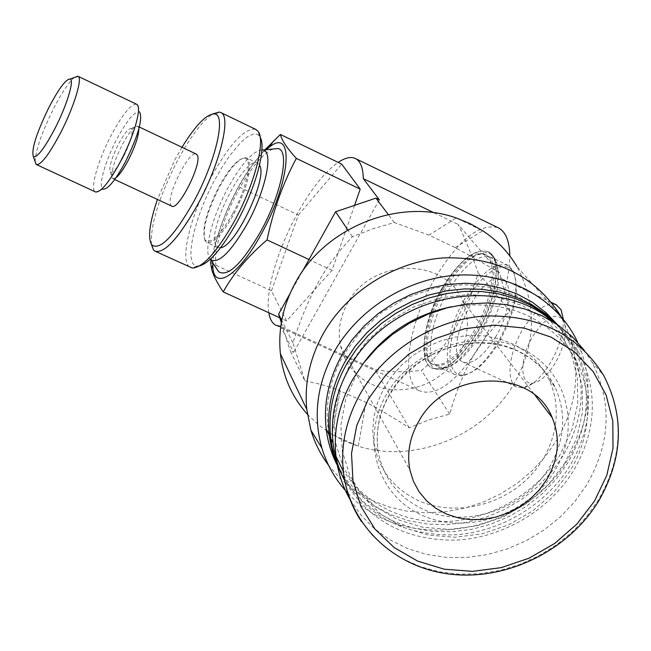 <?xml version="1.0" encoding="UTF-8"?>
<svg xmlns="http://www.w3.org/2000/svg" width="651" height="651" viewBox="0 0 651 651"><rect width="100%" height="100%" fill="white"/><g stroke="black" fill="none" stroke-linecap="round" stroke-linejoin="round"><path stroke-width="0.49" stroke-dasharray="3.25 2.44" d="M532.909 336.144C545.839 316.752 556.1 311.552 563.693 320.544C567.705 331.229 564.873 345.421 555.189 363.128C547.735 375.066 540.346 381.714 533.006 383.073C519.319 385.498 519.596 357.708 532.909 336.144M555.913 304.603C545.717 302.227 534.674 310.486 522.769 329.382C509.001 352.053 505.55 381.616 516.568 386.954L522.598 387.988C531.721 386.336 540.957 378.003 550.323 362.989C559.323 347.26 563.66 332.702 563.351 319.307M495.452 337.259C509.627 313.774 513.305 283.966 503.068 279.36C482.464 266.129 440.67 351.849 462.698 362.005C471.959 365.325 482.879 357.074 495.452 337.259M499.187 342.084C486.818 362.159 474.994 373.104 463.715 374.919C443.73 377.726 446.244 334.166 466.734 300.176C482.676 272.028 505.965 257.65 513.631 272.777C519.97 289.256 515.161 312.358 499.187 342.084M304.855 380.811L320.438 384.31L335.249 388.883L366.025 402.351C378.264 408.641 392.659 417.12 409.202 427.797L428.814 419.936L449.654 414.093C456.652 390.039 464.684 370.346 473.749 355.007C482.7 339.562 494.793 325.02 510.018 311.373L499.561 272.891C482.358 262.508 467.532 254.077 455.073 247.592L429.017 235.109L394.343 222.544L372.795 228.826L352.394 236.72C338.382 251.408 326.948 266.715 318.111 282.656C309.184 298.492 300.778 318.534 292.893 342.792L304.855 380.811L290.216 350.865L293.617 352.411L280.768 326.46M292.893 342.792L281.745 320.382M281.33 322.717L290.216 350.865M352.394 236.72L347.862 229.982M302.154 271.817L289.972 293.691M394.343 222.544L388.281 214.521M499.561 272.891L458.182 224.432C464.342 237.159 471.023 253.255 478.216 272.712C473.244 291.77 465.441 310.527 454.821 328.999C444.072 347.243 432.956 361.061 421.482 370.468C402.131 372.413 386.621 372.063 374.952 369.41L280.833 326.452M433.989 212.755L458.182 224.432M458.703 355.064L452.339 364.153L444.535 372.185L435.519 378.923L425.551 384.188L414.931 387.809L403.962 389.697L392.968 389.778L382.275 388.053L372.193 384.578L363.022 379.427L355.039 372.771L348.488 364.78L343.582 355.698L340.457 345.787C337.56 331.351 339.895 317.24 347.455 303.456C370.712 257.934 445.17 256.527 462.511 300.762C470.055 318.803 468.785 336.901 458.703 355.064M379.354 199.792L293.617 352.411M409.202 427.797L374.952 369.41M340.18 390.69L332.043 434.51L344.761 441.134L358.319 446.187L332.043 434.51L340.18 390.69M510.018 311.373L478.216 272.712M449.654 414.093L421.482 370.468M497.494 227.427C478.745 223.562 457.856 240.601 434.844 278.522C408.511 323.181 399.649 380.778 419.423 390.787C436.74 397.273 457.783 380.998 482.554 341.962C500.171 310.665 509.253 281.981 509.806 255.916M268.822 312.773C265.095 291.851 277.757 248.837 297.442 213.504C311.129 189.034 324.703 171.994 338.162 162.384M232.757 213.626C219.965 235.711 210.745 244.532 205.106 240.081C201.436 230.096 206.082 212.226 219.061 186.471C229.29 168.178 237.753 158.73 244.442 158.128C253.068 158.006 246.973 188.001 232.757 213.626M204.886 240.203C202.306 229.006 207.254 211.136 219.737 186.585C230.177 167.925 238.819 158.283 245.663 157.656L247.063 158.112L248.519 159.641C251.815 170.106 246.9 188.334 233.758 214.325C221.95 234.93 212.91 244.271 206.627 242.351L204.886 240.203M220.567 247.746L217.442 247.364L215.652 245.199C206.823 229.811 245.72 153.994 257.845 163.263L259.521 165.142M181.979 147.281L174.834 159.877L157.436 199.45M151.406 244.41C150.397 224.644 159.137 196.643 177.625 160.39C190.613 136.393 202.347 120.899 212.836 113.901M199.523 265.95L197.163 266.072C183.379 265.372 193.795 218.061 215.286 178.992L222.666 166.225L230.251 154.946L241.252 141.934L247.852 136.49L253.491 134.008L255.851 133.943L257.869 134.676L260.18 137.271M255.371 129.207C244.312 128.198 229.705 143.936 211.542 176.421C190.515 214.822 179.017 261.507 190.076 267.268M123.332 157.094C117.131 168.389 112.802 173.378 110.336 172.067C108.782 167.632 111.524 158.25 118.58 143.92C124.113 133.699 128.288 128.556 131.103 128.499C133.642 131.689 131.054 141.218 123.332 157.094M115.878 177.837L112.81 178.651L112.037 177.528C111.199 171.05 114.633 160.089 122.339 144.628C128.963 132.397 133.984 126.237 137.41 126.139L138.46 127.197L138.809 129.036M171.587 206.05L170.668 204.853C166.013 196.276 189.083 150.104 196.122 154.002M95.713 192.029L103.281 189.14C97.544 188.123 104.844 161.651 116.83 139.078C127.637 119.231 135.302 110.353 139.835 112.42L137.288 104.77M136.401 104.184C130.802 104.152 122.421 114.486 111.264 135.196C98.179 159.91 89.765 189.01 95.184 191.785M35.17 161.725C35.504 150.446 41.729 132.568 53.83 108.09C61.886 92.588 68.664 82.417 74.173 77.583M261.897 149.803C252.726 151.162 241.497 163.735 228.192 187.512C212.193 216.628 203.104 252.067 210.265 259.318M272.907 149.046C262.573 153.848 251.034 167.714 238.299 190.662C221.576 221.088 211.396 258.162 217.165 269.457M266.161 149.697C256.746 158.193 247.177 171.319 237.452 189.075C222.349 217.841 214.163 242.522 212.877 263.102M211.095 260.449C216.864 234.27 225.995 209.687 238.478 186.707C246.241 172.718 255.062 160.423 264.941 149.811M476.809 332.938C459.207 360.825 444.145 372.494 431.621 367.945C417.527 360.963 423.679 319.739 442.672 287.636C459.818 259.684 475.018 247.738 488.274 251.791C502.181 257.926 496.754 299.72 476.809 332.938M448.132 290.997C464.326 264.672 478.688 253.451 491.236 257.316L495.745 262.027C502.247 278.807 497.185 302.731 480.576 333.808C467.695 354.828 455.513 366.22 444.031 367.978L437.846 366.749C424.476 360.158 430.189 321.269 448.132 290.997M464.749 298.85C446.773 329.007 441.321 367.921 454.968 374.642L461.559 375.904C473.171 374.056 485.361 362.762 498.129 342.035C514.615 311.333 519.596 287.498 513.061 270.523L508.285 265.502C495.492 261.507 480.975 272.623 464.749 298.85M475.775 331.562C459.191 357.855 444.983 368.865 433.159 364.593C419.871 358.034 425.656 319.145 443.591 288.849C459.769 262.499 474.091 251.245 486.574 255.078C499.691 260.888 494.548 300.274 475.775 331.562M442.07 288.133C424.143 318.445 418.333 357.326 431.597 363.868C443.396 368.132 457.588 357.114 474.172 330.814C492.945 299.517 498.105 260.123 485.019 254.329C472.561 250.505 458.247 261.775 442.07 288.133M354.567 205.358L332.043 270.295L286.595 320.902L279.775 317.778M286.595 320.902L271.443 290.834L210.558 262.784M271.443 290.834L298.378 215.042L238.478 186.707M298.378 215.042L341.685 164.085M332.043 270.295L308.997 259.529M358.319 446.187L366.025 402.351L358.319 446.187C414.199 464.114 483.815 436.251 514.021 383.789C536.294 343.858 537.254 304.766 516.902 266.519L560.633 315.784L569.422 334.793C581.034 370.639 576.77 405.85 556.621 440.426L545.448 456.367L532.136 470.811L516.975 483.465L500.269 494.093L482.35 502.482L463.593 508.464L444.364 511.922L425.054 512.776L406.045 511.011L387.727 506.641L370.468 499.74L354.649 490.439L340.587 478.9L328.6 465.359M455.073 247.592L482.773 230.796L456.196 217.947L429.017 235.109M350.214 499.756L361.077 515.267L374.463 528.742L390.039 539.891L407.436 548.492L426.242 554.351L446.033 557.37L466.352 557.484L486.753 554.717L506.771 549.127L525.975 540.851L543.943 530.052L560.259 516.984L574.556 501.921L586.51 485.19C610.711 443.258 612.485 402.163 591.84 361.907L584.24 350.262M363.242 363.518L356.699 373.812L345.73 399.055L340.864 425.315L342.296 451.233L349.856 475.499L363.087 496.925L381.266 514.502L403.433 527.424L428.496 535.106L455.228 537.246L482.35 533.771L508.594 524.861L532.713 510.937L553.562 492.652L570.146 470.844C593.468 432.508 593.696 384.448 569.503 349.921C541.355 313.839 502.019 299.444 451.493 306.735M373.934 444.194L372.746 430.498L373.934 416.55L377.49 402.709L383.341 389.339L391.332 376.799L401.268 365.423L412.897 355.527L425.9 347.382L439.938 341.205L454.626 337.161L469.574 335.371L484.385 335.859L498.65 338.618L512.003 343.557C528.75 351.63 541.079 363.657 548.972 379.623C564.555 411.847 554.489 453.861 525.666 480.471C496.892 507.137 452.648 515.69 419.098 500.896C394.384 489.389 379.33 470.486 373.934 444.194L378.377 452.502C375.106 432.72 378.792 413.361 389.436 394.433C413.385 350.775 475.433 329.788 517.838 350.946C534.74 359.083 547.165 371.2 555.124 387.304C566.777 413.629 564.889 440.206 549.468 467.052C525.023 509.058 465.97 529.117 423.915 509.652C398.982 498.064 383.797 479.014 378.377 452.502C375.179 432.891 378.906 413.637 389.575 394.758L397.859 382.658L407.974 371.721L419.659 362.225L432.638 354.421L446.553 348.521L461.071 344.68L475.791 342.987L490.341 343.484L504.354 346.153L517.472 350.897L529.377 357.586L539.769 366.041L548.411 376.034L555.124 387.304L548.972 379.623M347.911 493.149C403.547 555.498 524.462 535.651 568.608 458.06C588.911 423.394 593.264 388.11 581.685 352.207L577.624 342.231M329.683 437.846C339.952 484.401 382.389 518.277 432.093 521.484C481.813 524.706 534.17 497.372 560.332 454.284L571.936 429.554L577.746 403.433L577.388 377.189L570.813 352.126L558.257 329.52L540.273 310.56L517.732 296.278L491.749 287.473L463.675 284.658L434.982 288.027L407.2 297.426L381.811 312.35L360.158 331.986L343.37 355.275C329.015 381.283 324.247 407.786 329.056 434.795M307.394 414.248L318.941 425.249L332.043 434.51M552.943 321.732C563.579 330.456 572.205 340.693 578.804 352.451C598.407 391.039 596.69 430.384 573.645 470.494C549.184 510.465 502.93 537.767 456.172 540.127C405.899 540.721 368.767 520.955 344.778 480.82M337.519 465.709L347.39 481.105L359.783 494.581L374.39 505.843L390.852 514.632L408.755 520.767L427.683 524.128L447.188 524.641L466.816 522.314L486.11 517.203L504.639 509.44L521.964 499.179L537.685 486.671L551.438 472.195L562.895 456.074C585.493 416.55 587.112 377.767 567.745 339.732L557.541 324.727M556.646 324.117L566.752 335.517L575.077 348.163C594.599 386.564 592.915 425.721 570.024 465.636C545.579 505.64 499.203 532.86 452.437 534.943C402.147 535.203 365.244 515.079 341.726 474.563M557.468 324.678L572.864 345.616C592.337 383.903 590.669 422.947 567.867 462.747L556.345 478.941L542.519 493.491L526.708 506.071L509.302 516.398L490.683 524.234L471.291 529.409L451.558 531.794L431.955 531.338L412.913 528.026L394.888 521.931L378.312 513.167L363.575 501.929L351.06 488.462L341.067 473.057M565.182 462.47L548.5 484.466L527.497 502.906L503.207 516.935L476.776 525.91L449.442 529.401L422.507 527.229L397.24 519.457L374.886 506.421L356.553 488.673L343.191 467.044L335.542 442.558L334.069 416.404L338.935 389.916L349.969 364.446L366.651 341.352L388.151 321.879L413.361 307.077L440.939 297.743L469.412 294.39L497.266 297.157L523.046 305.872L545.4 320.015L563.229 338.797L575.679 361.199L582.181 386.035L582.515 412.05L576.729 437.952L565.182 462.47M442.932 287.758C423.939 319.861 417.787 361.085 431.89 368.067C444.413 372.616 459.484 360.947 477.085 333.068C497.03 299.851 502.458 258.056 488.543 251.921C475.279 247.86 460.078 259.806 442.932 287.758M479.046 333.727C465.595 355.682 452.893 367.563 440.947 369.386C420.18 372.038 423.557 325.533 445.341 289.125C462.3 259.008 486.802 243.157 494.915 258.805C502.621 271.321 495.46 306.198 479.046 333.727M386.474 394.457C359.946 439.873 377.816 496.379 422.784 515.576C467.385 535.431 528.433 514.689 554.766 470.787C581.742 427.202 567.054 369.711 521.606 348.692C476.573 327.005 412.327 348.733 386.474 394.457M591.84 361.907L603.689 375.456C624.602 416.306 622.706 458.011 598.017 500.57L586.169 517.146L572.05 532.127L555.97 545.204L538.279 556.1L519.36 564.604L499.594 570.528L479.405 573.751L459.215 574.198L439.458 571.847L420.554 566.736L402.904 558.957L386.914 548.655L372.942 536.042L361.313 521.361M563.693 320.544L561.04 309.624M533.006 383.073L522.598 387.988M551.584 302.536L503.068 279.36M516.568 386.954L462.698 362.005M205.106 240.081L205.513 241.309M244.442 158.128L245.663 157.656M217.442 247.364L206.627 242.351M257.845 163.263L247.063 158.112M259.505 136.214L257.959 131.233M197.163 266.072L192.297 268.033M155.874 251.579L154.792 251.083M110.336 172.067L112.501 178.39M131.103 128.499L137.41 126.139M114.682 179.521L112.81 178.651M139.338 127.035L137.768 126.294M36.741 164.719L36.285 164.508M444.031 367.978L440.947 369.386L431.621 367.945M495.745 262.027L494.915 258.805L488.274 251.791M454.968 374.642L437.846 366.749M508.285 265.502L491.236 257.316M463.715 374.919L461.559 375.904M513.631 272.777L513.061 270.523M433.159 364.593L431.597 363.868M486.574 255.078L485.019 254.329M419.423 390.787L275.519 325.134M462.511 300.762L535.073 395.287M340.457 345.787L409.918 470.014M598.448 501.392L598.074 501.994M578.804 352.451L575.077 348.163M572.864 345.616L567.745 339.732M581.685 352.207L569.422 334.793"/><path stroke-width="0.98" d="M563.351 319.307L561.04 309.624L555.913 304.603M281.745 320.382L278.612 314.099L281.33 322.717M347.862 229.982L335.607 211.754L302.154 271.817M289.972 293.691L278.612 314.099M388.281 214.521L375.92 198.14L335.607 211.754M338.162 162.384C345.404 157.534 351.304 156.33 355.877 158.763C360.605 161.505 363.087 168.137 363.323 178.659L433.989 212.755M363.323 178.659L379.354 199.792L375.92 198.14M509.806 255.916C509.521 241.358 505.851 232.073 498.796 228.053L497.494 227.427M259.521 165.142C268.277 177.373 235.548 246.737 220.567 247.746M157.436 199.45C149.51 222.813 147.606 237.949 151.724 244.866C159.886 250.855 173.874 236.484 193.681 201.753C215.977 161.017 226.564 114.055 214.391 113.925C206.497 113.982 195.691 125.098 181.979 147.281M212.836 113.901L219.346 112.053L221.063 112.664C231.398 116.887 219.818 164.166 197.701 204.569C178.472 238.526 164.166 254.036 154.792 251.083L153.408 249.805L151.406 244.41M260.18 137.271C266.593 147.451 255.721 188.147 236.997 222.024C222.211 248.251 209.712 262.89 199.523 265.95M155.874 251.579L192.297 268.033C202.819 267.667 216.775 252.197 234.157 221.625C254.696 184.485 266.047 140.079 257.959 131.233L255.371 129.207M138.809 129.036C138.606 136.336 135.058 146.817 128.157 160.488C123.462 169.268 119.369 175.054 115.878 177.837M196.122 154.002L197.261 155.109C202.624 163.067 177.943 211.949 171.587 206.05L114.682 179.521M139.835 112.42C142.691 120.02 137.809 136.637 125.195 162.27C115.373 180.286 108.066 189.238 103.281 189.14M36.741 164.719L95.713 192.029C101.068 192.191 109.335 182.003 120.533 161.456C133.561 136.979 141.845 108.522 137.288 104.77L136.401 104.184M49.085 107.114C36.407 133.186 31.167 149.697 33.372 156.647C37.066 157.957 44.146 148.794 54.611 129.158C66.589 106.162 74.572 80.122 70.178 79.031C66.02 78.958 58.981 88.316 49.085 107.114M74.173 77.583L78.12 76.338C82.791 78.25 73.791 107.505 60.364 133.243C48.703 155.093 40.679 165.509 36.285 164.508L35.17 161.725M210.265 259.318L210.493 259.562C218.435 264.241 230.641 252.385 247.136 224.009C265.681 190.71 273.802 151.488 263.134 149.982L261.897 149.803M217.165 269.457L218.712 271.744C227.793 277.261 241.684 264.037 260.384 232.073C281.419 194.486 290.265 150.178 277.936 148.558L272.907 149.046M212.877 263.102L212.869 264.737C212.259 291.884 238.071 277.106 261.36 233.896C290.867 181.474 294.553 126.563 269.4 147.102L266.161 149.697M264.941 149.811L280.378 134.464C281.769 140.307 287.091 148.29 296.335 158.396C282.908 183.403 273.151 210.574 267.056 239.918C248.194 256.038 233.571 273.363 223.195 291.892C216.824 282.404 212.967 274.738 211.624 268.879L210.558 262.784L211.095 260.449M279.775 317.778L223.195 291.892M296.335 158.396L360.198 189.107L341.685 164.085L280.378 134.464M308.997 259.529L267.056 239.918M360.198 189.107L354.567 205.358M280.768 326.46L275.519 325.134C272.085 323.051 269.856 318.933 268.822 312.773M546.791 479.51C558.778 458.735 560.568 438.082 552.162 417.543C532.884 367.131 446.301 369.312 418.626 421.604C409.658 437.439 406.753 453.576 409.918 470.014L413.401 481.284L418.967 491.595L426.454 500.635L435.6 508.146L446.155 513.916L457.775 517.773L470.136 519.628L482.863 519.433L495.582 517.187L507.935 512.964L519.555 506.885L530.101 499.13L539.272 489.91L546.791 479.51M516.902 266.519C508.431 252.14 497.055 240.235 482.773 230.796L469.981 223.562L456.196 217.947C399.047 197.489 324.865 227.337 295.513 282.518C282.973 305.547 277.936 329.292 280.402 353.753C283.128 377.01 292.128 397.175 307.394 414.248M584.24 350.262L572.367 336.795L558.322 325.264L542.389 315.922L524.885 308.989L506.201 304.627L486.712 302.959L466.865 304.033L447.082 307.817L427.805 314.254L409.455 323.189L392.439 334.427L377.116 347.715L363.828 362.753L352.85 379.207C338.87 404.222 333.255 429.92 335.997 456.286C337.796 471.942 342.54 486.427 350.214 499.756M451.493 306.735C414.597 314.547 385.18 333.475 363.242 363.518M577.624 342.231C558.338 300.648 512.003 273.363 461.054 274.999C410.13 276.675 359.385 307.402 334.549 351.247C317.029 383.439 312.805 415.704 321.871 448.043C327.038 465.196 335.713 480.235 347.911 493.149M329.056 434.795L329.683 437.846M344.778 480.82C338.61 469.111 334.712 456.53 333.092 443.087C330.285 417.527 335.639 392.626 349.148 368.376C387.174 296.62 496.347 271.963 552.943 321.732M557.541 324.727L545.961 312.61L532.477 302.324L517.342 294.081L500.871 288.067L483.384 284.43L465.253 283.25L446.855 284.568L428.578 288.36L410.814 294.553L393.928 303.008L378.28 313.554L364.21 325.956L351.988 339.944L341.865 355.234C328.609 379.11 323.376 403.644 326.167 428.846C327.754 441.964 331.538 454.252 337.519 465.709M341.726 474.563C335.965 463.26 332.311 451.167 330.757 438.286C327.958 412.848 333.263 388.069 346.698 363.942L356.366 349.261L367.953 335.737L381.266 323.628L396.044 313.18L412.01 304.587L428.871 298.02L446.293 293.601L463.951 291.42L481.504 291.502L498.625 293.845L514.99 298.402L530.296 305.059L544.269 313.692L556.646 324.117M341.067 473.057C334.891 461.388 330.993 448.84 329.365 435.429C326.566 410.065 331.855 385.359 345.233 361.305L355.072 346.405L366.895 332.702L380.485 320.479L395.572 309.982L411.88 301.429L429.074 294.984L446.814 290.777L464.749 288.889L482.529 289.345L499.805 292.144L516.235 297.206L531.509 304.424L545.343 313.644L557.468 324.678M328.6 465.359C320.658 454.732 314.759 442.997 310.901 430.156L306.792 409.414C304.261 383.415 309.778 358.123 323.335 333.556C347.073 291.51 394.644 261.425 443.502 257.902C495.891 256.429 534.935 275.715 560.633 315.784M368.425 398.925L356.715 425.656L351.507 453.43L352.972 480.82L360.947 506.445L374.935 529.043L394.172 547.548L417.641 561.121L444.185 569.177L472.504 571.366L501.246 567.639L529.076 558.184L554.676 543.447L576.843 524.112L594.509 501.067L606.773 475.376L613.006 448.254L612.803 421.018L606.097 395.002L593.126 371.55L574.459 351.89L550.99 337.096L523.884 328.006L494.548 325.158L464.537 328.739L435.438 338.593L408.812 354.177L386.084 374.659L368.425 398.925M361.313 521.361C351.434 506.388 345.445 489.772 343.329 471.495C340.579 444.739 346.324 418.65 360.581 393.228C385.221 350.303 434.396 319.535 484.58 316.02C538.377 314.628 578.08 334.443 603.689 375.456C624.87 416.624 623.121 458.597 598.448 501.392M556.751 305.01L551.584 302.536M498.796 228.053L355.877 158.763M151.724 244.866L153.408 249.805M214.391 113.925L219.346 112.053M256.152 129.582L221.063 112.664M196.431 154.149L139.338 127.035M33.372 156.647L36.098 164.353M70.178 79.031L77.908 76.224M136.824 104.38L78.12 76.338M210.493 259.562L218.712 271.744M263.134 149.982L277.936 148.558M212.869 264.737L211.624 268.879M269.4 147.102L273.689 140.795M535.073 395.287L552.162 417.543M598.074 501.994C567.884 550.754 507.096 580.521 451.062 574.272C395.035 568.128 349.546 525.894 343.329 471.495L335.997 456.286M333.092 443.087L330.757 438.286M329.365 435.429L326.167 428.846M321.871 448.043L310.901 430.156M306.792 409.414L280.402 353.753"/></g></svg>
